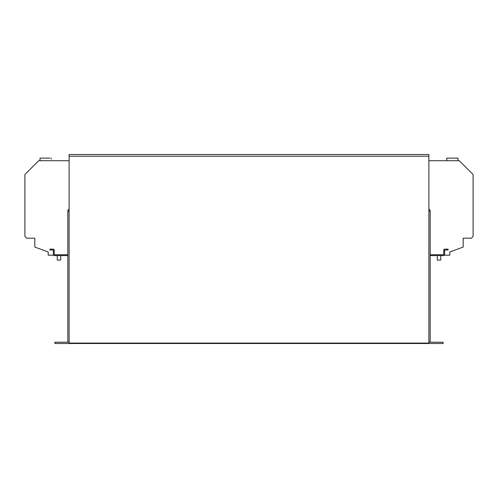 <?xml version="1.0" encoding="UTF-8"?>
<svg xmlns="http://www.w3.org/2000/svg" width="498" height="498" viewBox="0 0 498 498"><rect width="100%" height="100%" fill="white"/><g stroke="black" fill="none" stroke-linecap="round" stroke-linejoin="round"><path stroke-width="0.75" d="M448.082 158.109L456.71 158.109M458.004 160.717L458.004 158.109L458.004 160.717L458.004 158.109L446.787 158.109L446.787 160.717M437.294 260.087L437.294 255.599L437.294 260.087L440.749 260.087L440.749 255.599L440.749 260.087M41.29 158.109L39.996 158.109L39.996 160.717M39.996 158.109L49.918 158.109M51.213 158.109L51.213 159.08M57.251 260.087L57.251 255.599L57.251 260.087L60.706 260.087L60.706 255.599L60.706 260.087M24.9 207.977L24.9 229.553M53.523 255.169L48.194 255.169L48.194 251.951L34.823 247.083L34.823 238.175L26.624 238.175L24.9 236.444L24.9 174.499L38.682 160.717L69.116 160.717M444.477 255.169L449.806 255.169L449.806 251.951L463.177 247.083L463.177 238.175L471.376 238.175L473.1 236.444L473.1 174.499L459.318 160.717L428.884 160.717M473.1 229.553L473.1 207.977M428.884 342.132L430.179 342.132L430.179 211.171A2.154 2.154 0 0 0 428.884 209.191M401.189 343.085L401.189 343.514L443.12 343.514L443.12 342.219L428.884 342.219M96.811 343.085L96.811 343.514L54.88 343.514L54.88 342.219L69.116 342.219M396.875 343.085L396.875 343.514L401.189 343.514M396.875 343.514L101.125 343.514L101.125 343.085M96.811 343.514L101.125 343.514M430.179 211.171L428.884 211.171M69.116 211.171L67.821 211.171L67.821 254.739L54.319 254.739L54.232 250.077A0.946 0.946 0 0 0 53.286 249.131L49.918 249.131L49.918 249.99L53.373 250.077L53.373 254.652A0.946 0.946 0 0 0 54.319 255.599L67.821 255.599M69.116 342.132L67.821 342.132L67.821 211.171A2.154 2.154 0 0 1 69.116 209.191M97.241 343.085L100.689 343.085M400.759 343.085L397.311 343.085M69.116 343.085L69.116 154.486L428.884 154.486L428.884 343.085L69.116 343.085M430.179 254.739L443.681 254.739L443.768 250.077A0.946 0.946 0 0 1 444.714 249.131L448.082 249.131L448.082 249.99L444.627 250.077L444.627 254.652A0.946 0.946 0 0 1 443.681 255.599L430.179 255.599M446.787 159.08L446.787 160.698M428.884 156.21L69.116 156.21"/></g></svg>
